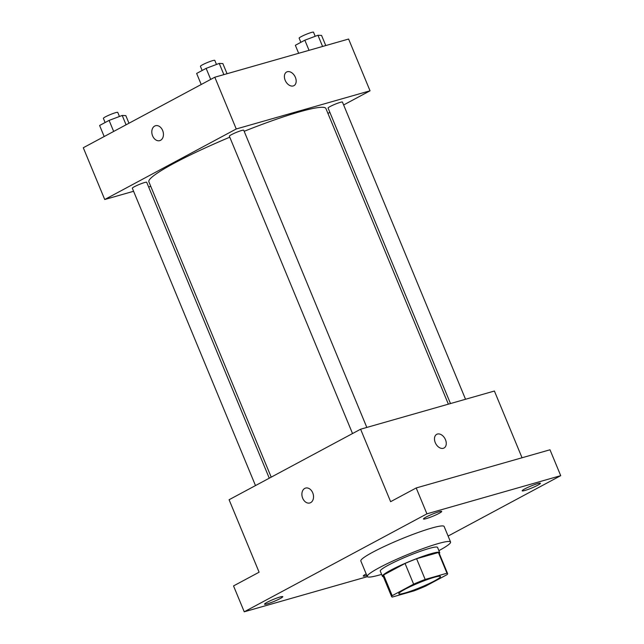 <?xml version="1.0" encoding="UTF-8"?>
<svg xmlns="http://www.w3.org/2000/svg" width="644" height="644" viewBox="0 0 644 644"><rect width="100%" height="100%" fill="white"/><g stroke="black" fill="none" stroke-linecap="round" stroke-linejoin="round"><path stroke-width="0.97" d="M405.02 592.979A22.54 2.415 -22.5 0 1 398.805 593.768A22.54 2.415 -22.5 0 1 418.713 582.909A22.54 2.415 -22.5 0 1 440.464 576.517A22.54 2.415 -22.5 0 1 428.123 584.068A22.54 2.415 -22.5 0 1 405.02 592.979M425.636 586.121L447.081 574.625A30.276 3.244 -22.5 0 0 447.604 573.562A30.276 3.244 -22.5 0 0 446.976 573.216L425.169 579.439A30.276 3.244 -22.5 0 0 413.633 584.164L392.188 595.668A30.276 3.244 -22.5 0 0 391.665 596.73A30.276 3.244 -22.5 0 0 392.293 597.069L414.1 590.846A30.276 3.244 -22.5 0 0 425.636 586.121M413.633 584.164L405.052 563.46L383.615 574.963L392.188 595.668M391.665 596.73L383.091 576.026A30.276 3.244 -22.5 0 1 383.615 574.963M405.052 563.46A30.276 3.244 -22.5 0 1 416.596 558.734L425.169 579.439M447.604 573.562L439.023 552.858A30.276 3.244 -22.5 0 0 438.403 552.512L416.596 558.734M439.297 553.51A30.993 3.325 157.5 0 0 439.691 552.576A30.993 3.325 157.5 0 0 421.321 556.891A30.993 3.325 157.5 0 0 390.618 570.27A30.993 3.325 157.5 0 0 382.423 576.299A30.993 3.325 157.5 0 0 383.365 576.686M382.423 576.299L380.282 571.123A30.993 3.325 -22.5 0 1 388.477 565.094A30.993 3.325 -22.5 0 1 419.18 551.715A30.993 3.325 -22.5 0 1 437.55 547.4L439.691 552.576M438.403 552.512L446.976 573.216M381.626 574.368A45.08 4.838 -22.5 0 1 379.686 574.939A45.08 4.838 -22.5 0 1 367.265 576.517A45.08 4.838 -22.5 0 1 407.064 554.798A45.08 4.838 -22.5 0 1 450.567 542.006A45.08 4.838 -22.5 0 1 438.894 550.644M367.265 576.517L360.833 560.988A45.08 4.838 -22.5 0 1 400.632 539.261A45.08 4.838 -22.5 0 1 444.135 526.478L450.567 542.006M537.812 485.182A9.869 1.063 -22.5 0 1 528.032 489.448A9.869 1.063 -22.5 0 1 522.179 490.817A9.869 1.063 -22.5 0 1 530.898 486.059A9.869 1.063 -22.5 0 1 540.421 483.266A9.869 1.063 -22.5 0 1 537.812 485.182M366.822 575.446A9.869 1.063 -22.5 0 1 363.256 576.042A9.869 1.063 -22.5 0 1 366.195 573.941M280.172 598.566A9.869 1.063 -22.5 0 1 270.391 602.832A9.869 1.063 -22.5 0 1 264.539 604.209A9.869 1.063 -22.5 0 1 273.257 599.451A9.869 1.063 -22.5 0 1 282.788 596.65A9.869 1.063 -22.5 0 1 280.172 598.566M439.103 513.349A9.869 1.063 -22.5 0 1 429.323 517.607A9.869 1.063 -22.5 0 1 423.47 518.984A9.869 1.063 -22.5 0 1 432.18 514.226A9.869 1.063 -22.5 0 1 441.712 511.425A9.869 1.063 -22.5 0 1 439.103 513.349M448.103 536.058L560.715 475.666L426.924 513.84L244.245 611.8L367.362 576.67M522.043 457.763L494.399 391.029L360.608 429.21L229.087 499.736L259.105 572.202L233.531 585.919L244.245 611.8M560.715 475.666L549.992 449.786L416.201 487.959L426.924 513.84M416.201 487.959L390.626 501.676L360.608 429.21M309.836 502.98A7.752 5.643 74.1 0 1 302.688 498.223A7.752 5.643 74.1 0 1 305.586 488.08A7.752 5.643 74.1 0 1 313.137 493.98A7.752 5.643 74.1 0 1 309.836 502.98A7.752 5.643 74.1 0 1 302.688 498.223A7.752 5.643 74.1 0 1 305.586 488.08M443.322 448.296A7.752 5.249 -118.2 0 1 435.489 443.153A7.752 5.249 -118.2 0 1 436.704 434.346A7.752 5.249 -118.2 0 1 444.996 438.693A7.752 5.249 -118.2 0 1 444.03 448.007A7.752 5.249 -118.2 0 1 443.322 448.296M436.704 434.346A7.752 5.249 -118.2 0 1 444.996 438.701A7.752 5.249 -118.2 0 1 444.03 448.007M271.204 477.148L148.877 181.817A95.803 10.28 -22.5 0 1 229.779 137.196M244.173 131.304A95.803 10.28 -22.5 0 1 325.896 108.498L448.369 404.166M352.526 433.541L229.361 136.198A7.776 0.837 -22.5 0 1 236.227 132.447A7.776 0.837 -22.5 0 1 243.73 130.241L366.83 427.431M255.491 485.576L132.326 188.233A7.776 0.837 -22.5 0 1 139.193 184.482A7.776 0.837 -22.5 0 1 146.695 182.276L269.264 478.186M450.486 403.563L328.07 108.031A7.776 0.837 -22.5 0 1 334.936 104.288A7.776 0.837 -22.5 0 1 342.439 102.082L465.54 399.264M343.638 104.964L370.042 90.804L236.251 128.977L104.731 199.511L133.59 191.276M148.643 186.977L150.76 186.374M327.925 113.392L329.865 112.354M370.042 90.804L348.605 39.043L214.806 77.216L236.251 128.977M214.806 77.216L83.285 147.742L104.731 199.511M159.752 140.633A7.752 5.643 74.1 0 1 152.604 135.876A7.752 5.643 74.1 0 1 155.494 125.733A7.752 5.643 74.1 0 1 163.045 131.642A7.752 5.643 74.1 0 1 159.752 140.633A7.752 5.643 74.1 0 1 152.604 135.876A7.752 5.643 74.1 0 1 155.502 125.733M293.229 85.95A7.752 5.249 -118.2 0 1 285.405 80.806A7.752 5.249 -118.2 0 1 286.62 72.007A7.752 5.249 -118.2 0 1 294.912 76.354A7.752 5.249 -118.2 0 1 293.946 85.66A7.752 5.249 -118.2 0 1 293.229 85.95M286.62 72.007A7.752 5.249 -118.2 0 1 294.904 76.354A7.752 5.249 -118.2 0 1 293.946 85.66M325.767 45.555L321.565 35.42L317.951 35.259L304.837 40.194L295.346 45.281L298.663 53.291M317.951 35.259L322.588 46.465M304.837 40.194L309.039 50.329M300.861 42.327L299.13 38.149A7.776 0.837 -22.5 0 1 305.997 34.406A7.776 0.837 -22.5 0 1 313.499 32.2L315.198 36.297M128.977 123.246L125.822 115.622L122.207 115.461L109.094 120.396L99.603 125.483L104.183 136.536M122.207 115.461L126.071 124.799M109.094 120.396L113.674 131.448M105.109 122.529L103.386 118.351A7.776 0.837 -22.5 0 1 110.245 114.608A7.776 0.837 -22.5 0 1 117.755 112.402L119.446 116.5M227.05 73.722L222.856 63.587L219.242 63.426L206.128 68.361L196.637 73.448L201.218 84.501M219.242 63.426L223.879 74.632M206.128 68.361L210.709 79.413M202.144 70.494L200.421 66.316A7.776 0.837 -22.5 0 1 207.279 62.573A7.776 0.837 -22.5 0 1 214.79 60.367L216.481 64.464"/></g></svg>
